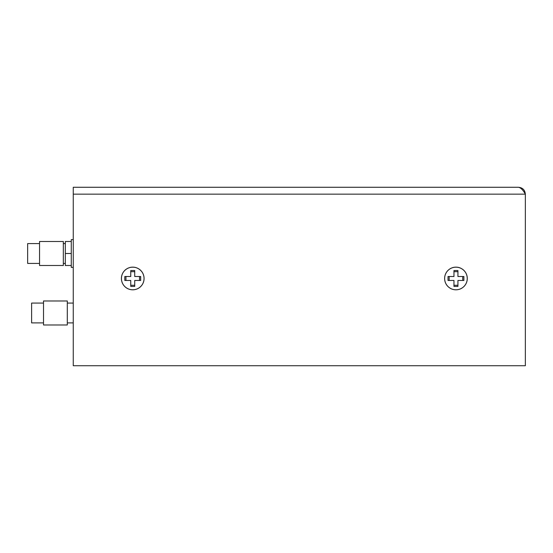 <?xml version="1.0" encoding="UTF-8"?>
<svg xmlns="http://www.w3.org/2000/svg" width="553" height="553" viewBox="0 0 553 553"><rect width="100%" height="100%" fill="white"/><g stroke="black" fill="none" stroke-linecap="round" stroke-linejoin="round"><path stroke-width="0.83" d="M518.465 187.273C522.647 187.681 524.942 189.976 525.35 194.158C523.055 189.976 520.76 187.681 518.465 187.273L73.259 187.273L73.259 194.158L525.35 194.158L525.35 365.727L73.259 365.727L73.259 194.158M467.285 278.484A11.33 11.33 0 0 1 455.949 289.813A11.33 11.33 0 0 1 444.619 278.484A11.33 11.33 0 0 1 455.949 267.147A11.33 11.33 0 0 1 467.285 278.484M144.077 278.484A11.33 11.33 0 0 1 132.741 289.813A11.33 11.33 0 0 1 121.411 278.484A11.33 11.33 0 0 1 132.741 267.147A11.33 11.33 0 0 1 144.077 278.484M43.514 322.897L31.618 322.897L31.618 303.072L43.514 303.072M43.514 312.984L43.514 300.984L67.307 300.984L67.307 324.984L43.514 324.984L43.514 312.984M132.741 267.182A11.302 11.302 0 0 0 121.439 278.484A11.302 11.302 0 0 0 132.741 289.786A11.302 11.302 0 0 0 144.043 278.484A11.302 11.302 0 0 0 132.741 267.182M130.757 286.413L134.725 286.413L134.725 280.468L140.676 280.468L140.676 276.5L134.725 276.5L134.725 270.548L130.757 270.548L130.757 276.5L124.812 276.5L124.812 280.468L130.757 280.468L130.757 286.413M130.757 285.272L134.725 285.272M125.953 276.5L125.953 280.468M134.725 271.696L130.757 271.696M139.529 280.468L139.529 276.5M455.949 267.182A11.302 11.302 0 0 0 444.647 278.484A11.302 11.302 0 0 0 455.949 289.786A11.302 11.302 0 0 0 467.25 278.484A11.302 11.302 0 0 0 455.949 267.182M453.965 286.413L457.932 286.413L457.932 280.468L463.884 280.468L463.884 276.5L457.932 276.5L457.932 270.548L453.965 270.548L453.965 276.5L448.02 276.5L448.02 280.468L453.965 280.468L453.965 286.413M453.965 285.272L457.932 285.272M449.16 276.5L449.16 280.468M457.932 271.696L453.965 271.696M462.737 280.468L462.737 276.5M39.546 263.415L27.65 263.415L27.65 243.583L39.546 243.583M39.546 253.502L39.546 241.495L63.339 241.495L63.339 265.502L39.546 265.502L39.546 253.502M73.259 267.376L71.275 267.376L71.275 265.516L65.323 265.516L65.323 241.481L71.275 241.481L71.275 239.622L73.259 239.622M71.275 265.516L71.275 241.481M71.275 253.502L65.323 253.502M73.259 303.072L67.307 303.072M73.259 322.897L67.307 322.897M65.323 243.583L63.339 243.583M65.323 263.415L63.339 263.415"/></g></svg>
